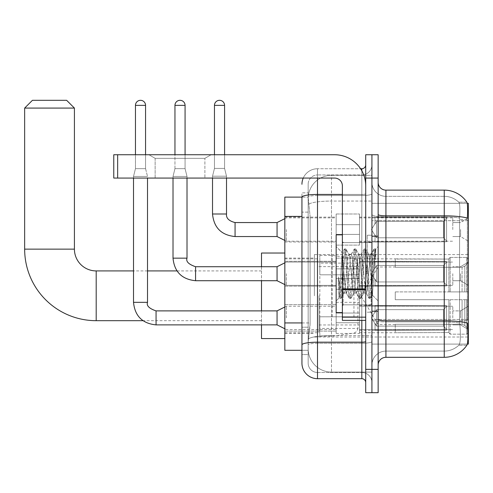 <?xml version="1.0" encoding="UTF-8"?>
<svg xmlns="http://www.w3.org/2000/svg" width="493" height="493" viewBox="0 0 493 493"><rect width="100%" height="100%" fill="white"/><g stroke="black" fill="none" stroke-linecap="round" stroke-linejoin="round"><path stroke-width="0.37" stroke-dasharray="2.46 1.85" d="M468.35 295.8L468.35 254.585L468.35 295.8M314.386 295.8L314.386 254.585L314.386 295.8M468.35 229.547L468.35 217.881L468.35 229.547M460.573 229.547L460.573 236.548L460.573 229.547M468.35 273.714L468.35 285.379L468.35 273.714M460.573 273.714L460.573 280.714L460.573 273.714M468.35 317.886L468.35 306.221L468.35 317.886M460.573 317.886L460.573 310.886L460.573 317.886M336.158 229.547L336.158 245.101L336.158 229.547M284.837 229.547L284.837 217.105L284.837 229.547M342.376 312.599L336.158 312.599L336.158 234.834L336.158 300.933L336.158 234.834L342.376 234.834L342.376 312.599L342.376 234.834M284.837 273.714L284.837 261.272L284.837 273.714M336.158 317.886L336.158 302.332L336.158 317.886M284.837 317.886L284.837 304.649L284.837 317.886M359.483 229.547L359.483 245.101L359.483 229.547M359.483 273.714L359.483 289.268L359.483 273.714M359.483 317.886L359.483 302.332L359.483 317.886M452.796 229.547L452.796 217.881L452.796 229.547M452.796 273.714L452.796 285.379L452.796 273.714M452.796 317.886L452.796 306.221L452.796 317.886M301.944 322.933L310.109 322.933L309.961 326.982L308.261 340.977L310.109 322.933L310.109 216.402L310.109 322.933L284.837 322.933L284.837 350.307L308.217 350.307L308.162 348.754A23.325 23.325 0 0 0 331.493 372.086L371.925 372.086L371.925 335.579L371.925 372.086L331.493 372.086L331.493 335.579L331.493 372.086A23.325 23.325 0 0 1 308.162 348.754L308.162 344.009L308.217 350.307L301.944 350.307L301.944 212.126L301.944 354.584L308.162 354.584L308.162 327.21L308.162 354.584L301.944 354.584M308.261 340.977L308.162 344.009L308.261 340.977M467.247 203.344L371.925 203.344L468.35 203.344L468.35 344.089L371.925 344.089L371.925 203.344L371.925 344.089L467.346 344.089M284.837 295.8L284.837 338.568L284.837 295.8M371.925 175.348L371.925 335.579L371.925 175.348L331.493 175.348L371.925 175.348M308.199 197.44L310.109 216.402L308.199 197.44A23.325 23.325 0 0 1 331.493 175.348A23.325 23.325 0 0 0 308.199 197.44A23.325 23.325 0 0 1 331.493 175.348L331.493 201.052L371.925 201.052L331.493 201.052L331.493 175.348M301.944 347.59L301.944 192.843L308.162 192.843L301.944 192.843L301.944 212.126L308.162 212.126L308.162 327.21L308.162 192.843L308.162 212.126L301.944 212.126L301.944 197.12L308.217 197.12L284.837 197.12L284.837 322.933M378.149 273.714L378.149 311.428L378.149 273.714M371.925 273.714L371.925 235.223L371.925 273.714M367.26 273.714L367.26 235.223L367.26 273.714M385.927 190.125L444.242 190.125L444.242 320.801A27.214 4.727 180 0 1 467.438 323.057L467.641 326.206C468.147 336.546 467.931 342.814 467 345.026A27.214 27.214 0 0 1 444.242 357.308L385.927 357.308L385.927 190.125A7.777 7.777 0 0 1 378.149 182.348L378.149 214.473L378.149 182.348M466.846 345.254L458.767 345.254L466.846 345.254M459.975 326.206C460.733 336.559 460.407 342.832 459.001 345.026A20.996 20.996 0 0 1 444.242 351.09L385.927 351.09L385.927 326.206L385.927 351.09L444.242 351.09A20.996 20.996 0 0 0 459.001 345.026C460.407 342.845 460.733 336.577 459.975 326.206L459.538 320.616L459.593 218.066C460.148 209.106 459.926 203.856 458.909 202.315L458.909 202.315A20.996 20.996 0 0 0 444.242 196.343A20.996 20.996 0 0 1 458.909 202.315C459.926 203.831 460.148 209.081 459.593 218.066L459.538 320.616L459.975 326.206M371.925 326.206L371.925 214.473L371.925 326.206M378.149 365.085L378.149 214.473L378.149 365.085A7.777 7.777 0 0 1 385.927 357.308M371.925 182.348L371.925 214.473L371.925 182.348A13.995 13.995 0 0 0 385.927 196.343A13.995 13.995 0 0 1 371.925 182.348A13.995 13.995 0 0 0 385.927 196.343L385.927 321.886A13.995 2.428 0 0 1 371.925 319.452A13.995 2.428 0 0 0 385.927 321.886L385.927 196.343L444.242 196.343L385.927 196.343M371.925 178.072L371.925 154.74L378.149 154.74L378.149 178.072L371.925 178.072L371.925 154.74L365.707 154.74L365.707 178.072L371.925 178.072L371.925 369.362L371.925 178.072M365.707 178.072L365.707 392.687L371.925 392.687L371.925 369.362L371.925 392.687L378.149 392.687L378.149 178.072M466.939 202.315A27.214 27.214 0 0 0 466.846 202.179L458.767 202.179L466.846 202.179A27.214 27.214 0 0 1 466.939 202.315C467.604 203.837 467.752 209.087 467.382 218.066L467.352 219.527L467.382 218.066A27.214 4.727 180 0 0 444.242 215.829L385.927 215.829A7.777 1.35 0 0 1 378.149 214.473M467.352 320.616L467.352 219.527L467.352 320.616L459.538 320.616L467.352 320.616M371.925 365.085A13.995 13.995 0 0 1 385.927 351.09A13.995 13.995 0 0 0 371.925 365.085A13.995 13.995 0 0 1 385.927 351.09M301.944 363.138A15.554 15.554 0 0 0 317.498 378.692L317.498 372.474A9.33 9.33 0 0 1 308.162 363.138L308.162 197.145L308.162 363.138A9.33 9.33 0 0 0 317.498 372.474L361.819 372.474L361.819 347.59L361.819 378.692A3.889 3.889 0 0 1 365.707 382.58L365.707 164.853L365.707 382.58M371.925 347.59L371.925 193.767L371.925 347.59M365.707 273.714L365.707 304.822L365.707 273.714M371.925 164.853L371.925 193.767L371.925 164.853A10.106 10.106 0 0 1 361.819 174.96A10.106 10.106 0 0 0 371.925 164.853A10.106 10.106 0 0 1 361.819 174.96L361.819 372.474L317.498 372.474L317.498 343.27L361.819 343.27A10.106 1.756 0 0 0 371.925 341.513A10.106 1.756 0 0 1 361.819 343.27L361.819 174.96L317.498 174.96L361.819 174.96M303.244 178.072A15.554 15.554 0 0 1 317.498 168.742L361.819 168.742A3.889 3.889 0 0 0 365.707 164.853A3.889 3.889 0 0 1 361.819 168.742L361.819 347.59L361.819 343.27L317.498 343.27L317.498 174.96L317.498 195.524L361.819 195.524A10.106 1.756 0 0 0 371.925 193.767A10.106 1.756 0 0 1 361.819 195.524L317.498 195.524L317.498 347.59L317.498 342.185L361.819 342.185A3.889 0.678 0 0 0 365.707 341.513M317.498 378.692L361.819 378.692M301.944 344.89A15.554 2.699 180 0 1 317.498 342.185L317.498 168.742A15.554 15.554 0 0 0 301.944 184.29A15.554 15.554 0 0 1 317.498 168.742L360.58 168.742M308.162 184.29L308.162 197.145L308.162 184.29A9.33 9.33 0 0 1 317.498 174.96A9.33 9.33 0 0 0 308.162 184.29A9.33 9.33 0 0 1 317.498 174.96M371.925 382.58A10.106 10.106 0 0 0 361.819 372.474A10.106 10.106 0 0 1 371.925 382.58A10.106 10.106 0 0 0 361.819 372.474M343.935 273.455L342.241 252.773L339.252 297.834L338.586 293.101L338.586 276.906C340.201 288.559 341.982 293.976 343.935 293.156L343.935 273.714L343.935 293.156C344.767 292.109 345.593 285.632 346.425 273.714C345.593 285.632 344.767 292.109 343.935 293.156L343.935 293.156C341.982 293.976 340.201 288.559 338.586 276.906L340.047 295.184L340.866 298.499L340.047 295.184L338.586 276.906L338.586 293.101L339.129 297.797L339.634 298.499L339.129 297.797L336.158 300.933L339.252 297.84L342.241 252.773L344.385 249.088L343.744 252.25L340.453 295.184L339.634 298.499L341.051 298.339L339.634 298.499L340.453 295.184L343.744 252.25L344.57 248.928L342.241 252.773L336.158 246.5L342.382 252.724L343.935 273.455M353.826 273.714L352.181 256.878L351.121 254.48L350.535 256.878L347.245 290.55L346.185 292.953L343.954 273.714L345.599 290.55L346.185 292.953L349.321 298.339L348.687 295.184L345.396 252.25L344.57 248.928L345.803 248.928L344.983 252.25L341.692 295.184L341.051 298.339L344.188 292.953L346.425 293.156L349.321 298.339L348.687 295.184L345.396 252.25L344.57 248.928L345.803 248.928L344.983 252.25L341.692 295.184L341.051 298.339L343.954 293.156L346.425 293.156L347.245 290.55L350.535 256.878L351.121 254.48L354.257 249.088L353.623 252.25L350.332 295.184L349.321 298.339L350.745 298.499L349.919 295.184L346.628 252.25L345.803 248.928L349.13 254.48L348.07 256.878L346.425 273.714L348.07 256.878L348.89 254.277L351.361 254.277L354.257 249.088L353.623 252.25L350.332 295.184L349.506 298.499L350.745 298.499L349.919 295.184L346.628 252.25L345.994 249.088L348.89 254.277L351.361 254.277L352.181 256.878L355.471 290.55L356.063 292.953L355.471 290.55L353.826 273.714M351.361 273.714L349.716 256.878L349.13 254.48L349.716 256.878L353.006 290.55L353.826 293.156L353.006 290.55L351.361 273.714M363.705 273.714L362.059 256.878L360.999 254.48L360.414 256.878L357.123 290.55L356.063 292.953L359.194 298.339L358.559 295.184L355.268 252.25L354.257 249.088L355.681 248.928L354.855 252.25L351.564 295.184L350.745 298.499L354.066 292.953L356.297 293.156L359.194 298.339L358.559 295.184L355.268 252.25L354.449 248.928L355.681 248.928L354.855 252.25L351.564 295.184L350.93 298.339L353.826 293.156L356.297 293.156L357.123 290.55L360.414 256.878L360.999 254.48L364.136 249.088L363.501 252.25L360.204 295.184L359.194 298.339L360.617 298.499L359.798 295.184L356.501 252.25L355.681 248.928L359.003 254.48L357.943 256.878L354.652 290.55L354.066 292.953L354.652 290.55L357.943 256.878L358.768 254.277L361.233 254.277L364.136 249.088L363.501 252.25L360.204 295.184L359.385 298.499L360.617 298.499L359.798 295.184L356.501 252.25L355.866 249.088L358.768 254.277L361.233 254.277L362.059 256.878L365.35 290.55L365.935 292.953L363.705 273.714M361.233 273.714L359.588 256.878L359.003 254.48L359.588 256.878L362.879 290.55L363.705 293.156L362.879 290.55L361.233 273.714M370.372 256.342L370.372 264.87L368.881 254.48L367.821 256.878L364.524 290.55L363.705 293.156L366.176 293.156L369.072 298.339L368.437 295.184L365.147 252.25L364.321 248.928L365.553 248.928L364.734 252.25L361.443 295.184L360.617 298.499L363.939 292.953L366.176 293.156L369.072 298.339L368.437 295.184L365.147 252.25L364.321 248.928L365.553 248.928L364.734 252.25L361.443 295.184L360.802 298.339L363.939 292.953L364.524 290.55L367.821 256.878L368.641 254.277L370.372 254.277L370.372 264.87L372.406 295.19L373.971 273.714C374.569 257.18 375.148 249.045 375.715 249.31L375.715 259.725L372.123 252.527L370.372 256.342L366.995 290.55L366.176 293.156L366.995 290.55L370.372 254.277L372.123 252.527L370.372 256.342M375.537 249.113L374.606 252.25L371.315 295.184L370.496 298.499L369.67 295.184L366.379 252.25L365.553 248.928L368.881 254.48L370.372 254.277L372.123 252.527L375.715 259.725L375.019 252.25L374.199 248.928L373.374 252.25L370.083 295.184L369.072 298.339L370.496 298.499L369.67 295.184L366.379 252.25L365.744 249.088L368.881 254.48L369.467 256.878L372.406 295.19L373.971 273.714C374.569 257.18 375.148 249.045 375.715 249.31L375.715 259.725L375.019 252.25L374.199 248.928L373.374 252.25L370.083 295.184L369.257 298.499L370.681 298.339L371.315 295.184L374.606 252.25L375.432 248.928L375.715 249.31L378.149 246.5L375.537 249.113M155.135 158.333L148.911 154.74L211.121 154.74L148.911 154.74L211.121 154.74L148.911 154.74L155.135 158.333L155.135 178.072L204.897 178.072L155.135 178.072L204.897 178.072L155.135 178.072L155.135 158.333L204.897 158.333L211.121 154.74L204.897 158.333L155.135 158.333L204.897 158.333L204.897 178.072L204.897 158.333L155.135 158.333M342.376 320.37L365.707 320.37L342.376 320.37L342.376 317.159L342.376 320.37L365.707 320.37L365.707 185.849A31.102 31.102 0 0 0 334.605 154.74L113.766 154.74L117.648 154.74L113.766 154.74L113.766 178.072L113.766 154.74L113.766 178.072L334.605 178.072A7.777 7.777 0 0 1 342.376 185.849L342.376 320.37M342.376 289.601L365.707 289.601L342.376 289.601L365.707 289.601L365.707 185.849A31.102 31.102 0 0 0 334.605 154.74L117.648 154.74L117.648 178.072L334.605 178.072A7.777 7.777 0 0 1 342.376 185.849L342.376 288.929L365.707 288.929L365.707 320.37L365.707 185.849A31.102 31.102 0 0 0 334.605 154.74L117.648 154.74L117.648 178.072L113.766 178.072L334.605 178.072A7.777 7.777 0 0 1 342.376 185.849L342.376 288.929L365.707 288.929L365.707 185.849M342.376 273.714L342.376 305.598L342.376 273.714M261.506 338.568L261.506 253.032M378.149 295.8L378.149 324.573L378.149 295.8M395.257 291.911L395.257 295.8L395.257 291.911L462.077 291.911L395.257 291.911L448.907 291.911L448.907 258.677L448.907 291.911L450.152 291.911L450.152 257.426L450.152 291.911L395.257 291.911L395.257 299.689L448.907 299.689L448.907 332.529L448.907 299.689L395.257 299.689L395.257 291.911M395.257 267.292L462.077 267.292L395.257 267.292L395.257 258.862L448.907 259.071L448.907 258.677L448.907 259.071L395.257 259.071L395.257 267.292M359.483 295.8L359.483 332.738L359.483 295.8M448.907 332.529L395.257 332.738L448.907 332.529L450.152 334.174L466.797 334.174L468.35 332.609L468.35 299.689L468.35 332.609L466.797 334.174L466.797 299.689L466.797 334.174L450.152 334.174L450.152 299.689L450.152 334.174L448.907 332.923L448.907 299.689L448.907 332.529M319.051 295.8L319.051 332.738L319.051 295.8M261.506 310.886L261.506 324.881M450.152 299.689L466.797 299.689L450.152 299.689M450.152 257.426L448.907 258.677L450.152 257.426L466.797 257.426L466.797 291.911L466.797 257.426L450.152 257.426M450.152 291.911L466.797 291.911L450.152 291.911M468.35 299.689L466.797 299.689L468.35 299.689L468.35 332.609L468.35 329.01L464.825 325.454L462.077 324.308L464.825 325.454L468.35 329.01L468.35 299.689L464.825 299.689L468.35 299.689M466.797 291.911L468.35 291.911L468.35 258.991L468.35 291.911L466.797 291.911M468.35 258.991L466.797 257.426L468.35 258.991L468.35 291.911L468.35 258.991M464.825 266.146L468.35 262.59L464.825 266.146L462.077 267.292L464.825 266.146L464.825 291.911L468.35 291.911L462.077 291.911L464.825 291.911L464.825 266.146M462.077 299.689L395.257 299.689L395.257 295.8L395.257 299.689L462.077 299.689L462.077 324.308L395.257 324.308L462.077 324.308L462.077 299.689M261.506 266.719L261.506 280.714M395.257 324.308L395.257 332.529L395.257 324.308M24.65 108.084L74.418 108.084M66.641 100.313L32.427 100.313M332.27 316.796L332.27 255.362L332.27 274.804L319.828 274.804L319.828 255.362L319.828 336.238L319.828 316.796L357.93 316.796L357.93 263.139L357.93 274.804L319.828 274.804L319.828 263.139L319.828 328.461L319.828 316.796L357.93 316.796L357.93 328.467L319.828 328.461M353.937 274.804L353.937 258.517L356.796 260.082L357.863 262.325L357.93 274.804L332.27 274.804M145.564 154.74L145.564 105.366L145.564 168.661L145.564 105.366L145.564 168.661L145.564 105.366L145.564 168.661L145.564 105.366L145.564 168.661L145.564 105.366L145.564 168.661L145.564 105.366L145.564 168.661L145.564 105.366L135.458 105.366L145.564 105.366A5.053 5.053 0 0 0 140.511 100.313A5.053 5.053 0 0 0 135.458 105.366A5.053 5.053 0 0 1 140.511 100.313A5.053 5.053 0 0 1 145.564 105.366A5.053 5.053 0 0 0 140.511 100.313A5.053 5.053 0 0 0 135.458 105.366A5.053 5.053 0 0 1 140.511 100.313A5.053 5.053 0 0 1 145.564 105.366A5.053 5.053 0 0 0 140.511 100.313A5.053 5.053 0 0 0 135.458 105.366A5.053 5.053 0 0 1 140.511 100.313A5.053 5.053 0 0 1 145.564 105.366A5.053 5.053 0 0 0 140.511 100.313A5.053 5.053 0 0 0 135.458 105.366A5.053 5.053 0 0 1 140.511 100.313A5.053 5.053 0 0 1 145.564 105.366A5.053 5.053 0 0 0 140.511 100.313A5.053 5.053 0 0 0 135.458 105.366A5.053 5.053 0 0 1 140.511 100.313A5.053 5.053 0 0 1 145.564 105.366A5.053 5.053 0 0 0 140.511 100.313A5.053 5.053 0 0 0 135.458 105.366A5.053 5.053 0 0 1 140.511 100.313A5.053 5.053 0 0 1 145.564 105.366A5.053 5.053 0 0 0 140.511 100.313A5.053 5.053 0 0 0 135.458 105.366A5.053 5.053 0 0 1 140.511 100.313A5.053 5.053 0 0 1 145.564 105.366L145.564 168.661L135.458 168.661L145.564 168.661L135.458 168.661L145.564 168.661L135.458 168.661L145.564 168.661L135.458 168.661L145.564 168.661L135.458 168.661L145.564 168.661L135.458 168.661L145.564 168.661L135.458 168.661L145.564 168.661L135.458 168.661L145.564 168.661L135.458 168.661L145.564 168.661L135.458 168.661L145.564 168.661L135.458 168.661L145.564 168.661L135.458 168.661L145.564 168.661L135.458 168.661L145.564 168.661L135.458 168.661L145.564 168.661L147.512 176.439L133.517 176.439L147.512 176.439L133.517 176.439L147.512 176.439L133.517 176.439L147.512 176.439L133.517 176.439L147.512 176.439L133.517 176.439L147.512 176.439L133.517 176.439L147.512 176.439L133.517 176.439L147.512 176.439L133.517 176.439L147.512 176.439L133.517 176.439L147.512 176.439L133.517 176.439L147.512 176.439L133.517 176.439L147.512 176.439L133.517 176.439L147.512 176.439L133.517 176.439L147.512 176.439L133.517 176.439L147.512 176.439L147.512 302.332L147.512 178.072M446.578 317.886L446.578 330.107L375.037 330.107L446.578 330.107L446.578 329.312L443.466 326.113L443.466 317.886L443.466 326.113L446.578 329.312L446.578 330.107L375.037 330.328L375.037 323.377L376.59 326.113L443.466 326.113L376.59 326.113L376.59 309.653L375.037 312.396L376.59 309.653L443.466 309.653L376.59 309.653L375.037 312.396L375.037 305.66L446.578 305.66L446.578 330.107L446.578 306.455L443.466 309.653L446.578 306.455L446.578 329.312L443.466 326.113L443.466 309.653L443.466 326.113L446.578 329.312L446.578 330.107L375.037 330.107L446.578 330.107L446.578 306.455L443.466 309.653L376.59 309.653L443.466 309.653L446.578 306.455L446.578 330.107L375.037 330.328L375.037 323.377L375.037 330.107L446.578 330.107L446.578 329.312L443.466 326.113L376.59 326.113L375.037 323.377L376.59 326.113L376.59 309.653L375.037 312.396L376.59 309.653L443.466 309.653L443.466 317.886L443.466 309.653L376.59 309.653L375.037 312.396L375.037 305.444L375.037 312.396L376.59 309.653L443.466 309.653L446.578 306.455L443.466 309.653L443.466 326.113L443.466 309.653L376.59 309.653L375.037 312.396L375.037 305.66L446.578 305.66L446.578 330.107L375.037 330.328L375.037 323.377L375.037 330.107L446.578 330.107L446.578 329.312L446.578 330.107L375.037 330.328L375.037 323.377L376.59 326.113L443.466 326.113L446.578 329.312L446.578 306.455L443.466 309.653L446.578 306.455L446.578 329.312L443.466 326.113L376.59 326.113L376.59 309.653L443.466 309.653L443.466 326.113L443.466 309.653L376.59 309.653L375.037 312.396L376.59 309.653L443.466 309.653L446.578 306.455L443.466 309.653L443.466 326.113L446.578 329.312L446.578 330.107L446.578 306.455L446.578 330.107L375.037 330.107L446.578 330.107L446.578 329.312L443.466 326.113L376.59 326.113L375.037 323.377L375.037 330.328L375.037 323.377L376.59 326.113L376.59 309.653L375.037 312.396L375.037 305.444L375.037 312.396L376.59 309.653L443.466 309.653L376.59 309.653L375.037 312.396L375.037 305.66L446.578 305.66L446.578 330.107L375.037 330.107L446.578 330.107L446.578 329.312L446.578 330.107L375.037 330.328L375.037 323.377L375.037 330.107L446.578 330.107L446.578 306.455L443.466 309.653L446.578 306.455L446.578 329.312L443.466 326.113L443.466 309.653L443.466 326.113L446.578 329.312L446.578 330.107L375.037 330.328L375.037 323.377L376.59 326.113L443.466 326.113L376.59 326.113L376.59 309.653L443.466 309.653L376.59 309.653L375.037 312.396L376.59 309.653L443.466 309.653L446.578 306.455L443.466 309.653L443.466 317.886L443.466 309.653L376.59 309.653L375.037 312.396L375.037 305.444L375.037 312.396L376.59 309.653L443.466 309.653L446.578 306.455L446.578 330.107L446.578 306.455L443.466 309.653L443.466 326.113L443.466 309.653L376.59 309.653L375.037 312.396L375.037 305.66L446.578 305.66L375.037 305.444L375.037 312.396L376.59 309.653L443.466 309.653L446.578 306.455L446.578 330.107L375.037 330.107L446.578 330.107L446.578 329.312L443.466 326.113L446.578 329.312L446.578 330.107L375.037 330.328L375.037 323.377L375.037 330.107L446.578 330.107L446.578 306.455L443.466 309.653L443.466 326.113L376.59 326.113L375.037 323.852L376.59 326.113L376.59 309.653L375.037 312.396L375.037 305.66L446.578 305.66L446.578 329.312L443.466 326.113L443.466 309.653L376.59 309.653L443.466 309.653L446.578 306.455L443.466 309.653L443.466 326.113L446.578 329.312L446.578 330.107L375.037 330.328L375.037 323.377L375.037 330.107L446.578 330.107L446.578 306.455L446.578 330.107L375.037 330.328L375.037 323.377L376.59 326.113L443.466 326.113L376.59 326.113L376.59 309.653L375.037 312.396L376.59 309.653L443.466 309.653L376.59 309.653L375.037 312.396L375.037 305.444L375.037 312.396L376.59 309.653L443.466 309.653L446.578 306.455L443.466 309.653L443.466 317.886L443.466 309.653L376.59 309.653L375.037 312.396L375.037 305.66L446.578 305.66L446.578 330.107L446.578 329.312L443.466 326.113L443.466 317.886L443.466 326.113L446.578 329.312L446.578 330.107L375.037 330.107L446.578 330.107L446.578 306.455L446.578 329.312L443.466 326.113L376.59 326.113L375.037 323.377L375.037 330.328L375.037 323.377L376.59 326.113L376.59 309.653L443.466 309.653L446.578 306.455L443.466 309.653L443.466 317.886L443.466 309.653L376.59 309.653L376.59 317.886L376.59 309.653L376.59 317.886L376.59 309.653L376.59 317.886L376.59 309.653L376.59 317.886L376.59 309.653L376.59 317.886L376.59 309.653L376.59 317.886L376.59 309.653L376.59 317.886L376.59 309.653L375.037 312.396L375.037 305.444L375.037 312.396L376.59 309.653L376.59 317.886L376.59 309.653L376.59 317.886L376.59 309.653L375.037 312.396L375.037 305.66L446.578 305.66L446.578 330.107L446.578 306.455L443.466 309.653L446.578 306.455L446.578 330.107L446.578 317.886L446.578 329.312L443.466 326.113L443.466 317.886L443.466 326.113L446.578 329.312L446.578 330.107L446.578 306.455L443.466 309.653L443.466 317.886L443.466 309.653L376.59 309.653L376.59 317.886L376.59 309.653L375.037 312.396L375.037 305.444L375.037 312.396L375.037 305.66L446.578 305.66L446.578 330.107L446.578 317.886L446.578 329.312L443.466 326.113L376.59 326.113L443.466 326.113L443.466 317.886L443.466 326.113L446.578 329.312L446.578 330.107L446.578 306.455L446.578 330.107L375.037 330.328L375.037 323.377L375.037 330.107L446.578 330.107L446.578 317.886L446.578 329.312L443.466 326.113L376.59 326.113L376.59 309.653L375.037 312.396L375.037 305.444L375.037 312.396L375.037 305.66L446.578 305.66L375.037 305.444L446.578 305.66L446.578 306.455L443.466 309.653L446.578 306.455L446.578 330.107L446.578 305.66L446.578 329.312L443.466 326.113L443.466 309.653L443.466 326.113L446.578 329.312L446.578 330.107L446.578 317.886L446.578 330.107L375.037 330.328L375.037 323.377L376.59 326.113L375.037 323.377L375.037 330.328L375.037 323.377L376.59 326.113L376.59 309.653L443.466 309.653L446.578 306.455L446.578 329.312L446.578 305.66L375.037 305.444L375.037 312.396L375.037 305.66L446.578 305.66L446.578 330.107L375.037 330.328L375.037 323.377L375.037 330.107L375.037 323.377L376.59 326.113L443.466 326.113L376.59 326.113L376.59 317.886L376.59 326.113L375.037 323.377L376.59 326.113L443.466 326.113L443.466 309.653L443.466 326.113L446.578 329.312L443.466 326.113L376.59 326.113L376.59 317.886L376.59 326.113L375.037 323.377L375.037 330.107L375.037 323.377L376.59 326.113L443.466 326.113L443.466 309.653L443.466 326.113L446.578 329.312L446.578 305.66L446.578 317.886L446.578 305.66L375.037 305.444L446.578 305.66L446.578 317.886L446.578 305.66L375.037 305.66L375.037 312.396L375.037 305.66L446.578 305.66L446.578 317.886L446.578 305.66L375.037 305.66L446.578 305.66L446.578 317.886L446.578 305.66L375.037 305.66L375.037 312.396L375.037 305.66L446.578 305.66L446.578 317.886L446.578 305.66L375.037 305.66L446.578 305.66L446.578 317.886L446.578 305.66L446.578 317.886L446.578 305.66L375.037 305.66L446.578 305.66L446.578 317.886L446.578 305.66L446.578 317.886L446.578 305.66L375.037 305.66L446.578 305.66L446.578 317.886L446.578 305.66L446.578 317.886L446.578 305.66L375.037 305.66L446.578 305.66L446.578 317.886M286.39 317.886L286.39 306.221L286.39 317.886M133.517 302.332L133.517 176.439L133.517 302.332L133.517 176.439L133.517 302.332L133.517 176.439L133.517 302.332L133.517 176.439L133.517 302.332L133.517 176.439L133.517 302.332L133.517 176.439L133.517 302.332L133.517 176.439L133.517 302.332L147.512 302.332C146.31 305.691 149.163 308.538 156.065 310.886L156.065 324.881L156.065 310.886L156.065 324.881L156.065 310.886L156.065 324.881L156.065 310.886L156.065 324.881L156.065 310.886L156.065 324.881L156.065 310.886L156.065 324.881L156.065 310.886L156.065 324.881L156.065 310.886L156.065 324.881L156.065 310.886L156.065 324.881L156.065 310.886L156.065 324.881L156.065 310.886L156.065 324.881L156.065 310.886L156.065 324.881L156.065 310.886L156.065 324.881L156.065 310.886L156.065 324.881L156.065 310.886L277.06 310.886L286.39 306.221L277.06 310.886L277.06 324.881L277.06 310.886L277.06 324.881L277.06 310.886L277.06 324.881L277.06 310.886L277.06 324.881L277.06 310.886L277.06 324.881L277.06 310.886L277.06 324.881L277.06 310.886L277.06 324.881L277.06 310.886L277.06 324.881L277.06 310.886L277.06 324.881L277.06 310.886L277.06 324.881L277.06 310.886L277.06 324.881L277.06 310.886L277.06 324.881L277.06 310.886L277.06 324.881L277.06 310.886L277.06 324.881L277.06 310.886L277.06 324.881L286.39 329.546L336.158 329.546M145.564 105.366L135.458 105.366L135.458 168.661L140.511 168.661L135.458 168.661L133.517 176.439L140.511 176.439L133.517 176.439L133.517 178.072M359.483 322.742L359.483 302.332L359.483 333.434L359.483 322.742L336.158 322.742L359.483 322.742L359.483 313.03L336.158 313.03L336.158 302.332L336.158 313.03L359.483 313.03L359.483 333.434L359.483 322.742L336.158 322.742L336.158 333.434L336.158 322.742L359.483 322.742L359.483 313.03L336.158 313.03L336.158 333.434L336.158 322.742L359.483 322.742L359.483 333.434L359.483 322.742L336.158 322.742L336.158 333.434L336.158 322.742L359.483 322.742L359.483 302.332L359.483 333.434L359.483 322.742L336.158 322.742L336.158 333.434L336.158 322.742L359.483 322.742L359.483 313.03L336.158 313.03L336.158 333.434L336.158 322.742L359.483 322.742L359.483 333.434L359.483 322.742L336.158 322.742L336.158 333.434L336.158 322.742L359.483 322.742L359.483 302.332L359.483 333.434L359.483 322.742L336.158 322.742L336.158 333.434L336.158 322.742L359.483 322.742L359.483 313.03L336.158 313.03L336.158 302.332L336.158 313.03L359.483 313.03L359.483 333.434L359.483 322.742L336.158 322.742L336.158 333.434L336.158 322.742L359.483 322.742L359.483 313.03L336.158 313.03L336.158 333.434L336.158 322.742L359.483 322.742L359.483 333.434L359.483 322.742L336.158 322.742L336.158 333.434L336.158 322.742L359.483 322.742L359.483 302.332L359.483 333.434L359.483 322.742L336.158 322.742L336.158 333.434L336.158 322.742L359.483 322.742L359.483 313.03L336.158 313.03L336.158 333.434L336.158 322.742L359.483 322.742L359.483 333.434L359.483 322.742L336.158 322.742L336.158 333.434L336.158 322.742L359.483 322.742L359.483 302.332L359.483 333.434L359.483 322.742L336.158 322.742L336.158 333.434L336.158 322.742L359.483 322.742L359.483 313.03L336.158 313.03L336.158 302.332L336.158 313.03L359.483 313.03L359.483 333.434L359.483 322.742L336.158 322.742L336.158 333.434L336.158 302.332L336.158 313.03L359.483 313.03L336.158 313.03L336.158 322.742L336.158 302.332L336.158 313.03L359.483 313.03L359.483 302.332L359.483 322.742L359.483 313.03L336.158 313.03L336.158 302.332L336.158 313.03L359.483 313.03L359.483 302.332L359.483 333.434L359.483 322.742L336.158 322.742L336.158 302.332L336.158 313.03L359.483 313.03L336.158 313.03L336.158 322.742L336.158 302.332L336.158 313.03L359.483 313.03L359.483 302.332L359.483 322.742L359.483 313.03L336.158 313.03L336.158 302.332L336.158 313.03L359.483 313.03L359.483 302.332L359.483 333.434L359.483 322.742L336.158 322.742L336.158 302.332L336.158 313.03L359.483 313.03L336.158 313.03L336.158 322.742L336.158 302.332L336.158 313.03L359.483 313.03L359.483 302.332L359.483 322.742L359.483 313.03L336.158 313.03L336.158 302.332L336.158 313.03L359.483 313.03L359.483 302.332L359.483 333.434L359.483 322.742L336.158 322.742L336.158 302.332L336.158 313.03L359.483 313.03L336.158 313.03L336.158 322.742L336.158 302.332L336.158 313.03L359.483 313.03L359.483 302.332L359.483 322.742M135.458 105.366L135.458 168.661L133.517 176.439L135.458 168.661L133.517 176.439L135.458 168.661L133.517 176.439L135.458 168.661L133.517 176.439L135.458 168.661L133.517 176.439L135.458 168.661L133.517 176.439L135.458 168.661L133.517 176.439L135.458 168.661L135.458 105.366L135.458 154.74M376.59 326.113L376.59 317.886L376.59 326.113L375.037 323.377L376.59 326.113L443.466 326.113L376.59 326.113L376.59 317.886L376.59 326.113L375.037 323.377L375.037 330.107L375.037 323.377L376.59 326.113L443.466 326.113L443.466 317.886L443.466 326.113L446.578 329.312L443.466 326.113L376.59 326.113L376.59 317.886L376.59 326.113L375.037 323.377L376.59 326.113L443.466 326.113L376.59 326.113L376.59 317.886L376.59 326.113L443.466 326.113L376.59 326.113L376.59 317.886L376.59 326.113L375.037 323.377L376.59 326.113L376.59 317.886L376.59 326.113L443.466 326.113L376.59 326.113L376.59 317.886L376.59 326.113L375.037 323.377L376.59 326.113L376.59 317.886L376.59 326.113M336.158 313.03L336.158 302.332L336.158 313.03L359.483 313.03L336.158 313.03L336.158 322.742L336.158 313.03M185.072 105.366L185.072 168.661L185.072 105.366L185.072 168.661L185.072 105.366L185.072 168.661L185.072 105.366L185.072 168.661L185.072 105.366L185.072 168.661L185.072 105.366L185.072 168.661L185.072 105.366L174.96 105.366A5.053 5.053 0 0 1 180.013 100.313A5.053 5.053 0 0 1 185.072 105.366A5.053 5.053 0 0 0 180.013 100.313A5.053 5.053 0 0 0 174.96 105.366A5.053 5.053 0 0 1 180.013 100.313A5.053 5.053 0 0 1 185.072 105.366A5.053 5.053 0 0 0 180.013 100.313A5.053 5.053 0 0 0 174.96 105.366A5.053 5.053 0 0 1 180.013 100.313A5.053 5.053 0 0 1 185.072 105.366A5.053 5.053 0 0 0 180.013 100.313A5.053 5.053 0 0 0 174.96 105.366A5.053 5.053 0 0 1 180.013 100.313A5.053 5.053 0 0 1 185.072 105.366A5.053 5.053 0 0 0 180.013 100.313A5.053 5.053 0 0 0 174.96 105.366A5.053 5.053 0 0 1 180.013 100.313A5.053 5.053 0 0 1 185.072 105.366A5.053 5.053 0 0 0 180.013 100.313A5.053 5.053 0 0 0 174.96 105.366A5.053 5.053 0 0 1 180.013 100.313A5.053 5.053 0 0 1 185.072 105.366A5.053 5.053 0 0 0 180.013 100.313A5.053 5.053 0 0 0 174.96 105.366A5.053 5.053 0 0 1 180.013 100.313A5.053 5.053 0 0 1 185.072 105.366L185.072 168.661L174.96 168.661L185.072 168.661L174.96 168.661L185.072 168.661L174.96 168.661L185.072 168.661L174.96 168.661L185.072 168.661L174.96 168.661L185.072 168.661L174.96 168.661L185.072 168.661L174.96 168.661L185.072 168.661L174.96 168.661L185.072 168.661L174.96 168.661L185.072 168.661L174.96 168.661L185.072 168.661L174.96 168.661L185.072 168.661L174.96 168.661L185.072 168.661L174.96 168.661L185.072 168.661L187.013 176.439L173.018 176.439L187.013 176.439L173.018 176.439L187.013 176.439L173.018 176.439L187.013 176.439L173.018 176.439L187.013 176.439L173.018 176.439L187.013 176.439L173.018 176.439L187.013 176.439L173.018 176.439L187.013 176.439L173.018 176.439L187.013 176.439L173.018 176.439L187.013 176.439L173.018 176.439L187.013 176.439L173.018 176.439L187.013 176.439L173.018 176.439L187.013 176.439L173.018 176.439L187.013 176.439L187.013 258.166L187.013 176.439L187.013 258.166L187.013 176.439L187.013 258.166L187.013 176.439L187.013 258.166L187.013 176.439L187.013 258.166L187.013 176.439L187.013 258.166L187.013 176.439L187.013 258.166L173.018 258.166L173.018 176.439L180.013 176.439L173.018 176.439L173.018 258.166L173.018 178.072M446.578 273.714L446.578 285.94L375.037 285.94L446.578 285.94L446.578 285.145L443.466 281.947L443.466 273.714L443.466 281.947L446.578 285.145L446.578 285.94L375.037 286.156L375.037 279.204L376.59 281.947L443.466 281.947L376.59 281.947L376.59 265.487L375.037 268.223L376.59 265.487L443.466 265.487L376.59 265.487L375.037 268.223L375.037 261.493L446.578 261.493L446.578 285.94L446.578 262.288L443.466 265.487L446.578 262.288L446.578 285.145L443.466 281.947L443.466 265.487L443.466 281.947L446.578 285.145L446.578 285.94L375.037 285.94L446.578 285.94L446.578 262.288L443.466 265.487L376.59 265.487L443.466 265.487L446.578 262.288L446.578 285.94L375.037 286.156L375.037 279.204L375.037 285.94L446.578 285.94L446.578 285.145L443.466 281.947L376.59 281.947L375.037 279.204L376.59 281.947L376.59 265.487L375.037 268.223L376.59 265.487L443.466 265.487L443.466 273.714L443.466 265.487L376.59 265.487L375.037 268.223L375.037 261.272L375.037 268.223L376.59 265.487L443.466 265.487L446.578 262.288L443.466 265.487L443.466 281.947L443.466 265.487L376.59 265.487L375.037 268.223L375.037 261.493L446.578 261.493L446.578 285.94L375.037 286.156L375.037 279.204L375.037 285.94L446.578 285.94L446.578 285.145L446.578 285.94L375.037 286.156L375.037 279.204L376.59 281.947L443.466 281.947L446.578 285.145L446.578 262.288L443.466 265.487L446.578 262.288L446.578 285.145L443.466 281.947L376.59 281.947L376.59 265.487L443.466 265.487L443.466 281.947L443.466 265.487L376.59 265.487L375.037 268.223L376.59 265.487L443.466 265.487L446.578 262.288L443.466 265.487L443.466 281.947L446.578 285.145L446.578 285.94L446.578 262.288L446.578 285.94L375.037 285.94L446.578 285.94L446.578 285.145L443.466 281.947L376.59 281.947L375.037 279.204L375.037 286.156L375.037 279.204L376.59 281.947L376.59 265.487L375.037 268.223L375.037 261.272L375.037 268.223L376.59 265.487L443.466 265.487L376.59 265.487L375.037 268.223L375.037 261.493L446.578 261.493L446.578 285.94L375.037 285.94L446.578 285.94L446.578 285.145L446.578 285.94L375.037 286.156L375.037 279.204L375.037 285.94L446.578 285.94L446.578 262.288L443.466 265.487L446.578 262.288L446.578 285.145L443.466 281.947L443.466 265.487L443.466 281.947L446.578 285.145L446.578 285.94L375.037 286.156L375.037 279.204L376.59 281.947L443.466 281.947L376.59 281.947L376.59 265.487L443.466 265.487L376.59 265.487L375.037 268.223L376.59 265.487L443.466 265.487L446.578 262.288L443.466 265.487L443.466 273.714L443.466 265.487L376.59 265.487L375.037 268.223L375.037 261.272L375.037 268.223L376.59 265.487L443.466 265.487L446.578 262.288L446.578 285.94L446.578 262.288L443.466 265.487L443.466 281.947L443.466 265.487L376.59 265.487L375.037 268.223L375.037 261.493L446.578 261.493L375.037 261.272L375.037 268.223L376.59 265.487L443.466 265.487L446.578 262.288L446.578 285.94L375.037 285.94L446.578 285.94L446.578 285.145L443.466 281.947L446.578 285.145L446.578 285.94L375.037 286.156L375.037 279.204L375.037 285.94L446.578 285.94L446.578 262.288L443.466 265.487L443.466 281.947L376.59 281.947L375.037 279.679L376.59 281.947L376.59 265.487L375.037 268.223L375.037 261.493L446.578 261.493L446.578 285.145L443.466 281.947L443.466 265.487L376.59 265.487L443.466 265.487L446.578 262.288L443.466 265.487L443.466 281.947L446.578 285.145L446.578 285.94L375.037 286.156L375.037 279.204L375.037 285.94L446.578 285.94L446.578 262.288L446.578 285.94L375.037 286.156L375.037 279.204L376.59 281.947L443.466 281.947L376.59 281.947L376.59 265.487L375.037 268.223L376.59 265.487L443.466 265.487L376.59 265.487L375.037 268.223L375.037 261.272L375.037 268.223L376.59 265.487L443.466 265.487L446.578 262.288L443.466 265.487L443.466 273.714L443.466 265.487L376.59 265.487L376.59 273.714L376.59 265.487L376.59 273.714L376.59 265.487L376.59 273.714L376.59 265.487L376.59 273.714L376.59 265.487L376.59 273.714L376.59 265.487L376.59 273.714L376.59 265.487L376.59 273.714L376.59 265.487L375.037 268.223L375.037 261.493L446.578 261.493L446.578 285.94L446.578 285.145L443.466 281.947L443.466 273.714L443.466 281.947L446.578 285.145L446.578 285.94L446.578 262.288L446.578 285.94L446.578 273.714L446.578 285.145L443.466 281.947L376.59 281.947L375.037 279.204L375.037 285.94L446.578 285.94L446.578 262.288L443.466 265.487L446.578 262.288L446.578 285.94L446.578 273.714L446.578 285.145L443.466 281.947L443.466 265.487L443.466 281.947L446.578 285.145L446.578 285.94L446.578 262.288L443.466 265.487L376.59 265.487L376.59 273.714L376.59 265.487L375.037 268.223L375.037 261.272L375.037 268.223L375.037 261.493L446.578 261.493L446.578 285.94L446.578 273.714L446.578 285.145L443.466 281.947L376.59 281.947L376.59 265.487L376.59 273.714L376.59 265.487L375.037 268.223L375.037 261.272L375.037 268.223L376.59 265.487L376.59 273.714L376.59 265.487L443.466 265.487L446.578 262.288L443.466 265.487L443.466 273.714L443.466 265.487L446.578 262.288L446.578 285.94L375.037 286.156L375.037 279.204L376.59 281.947L443.466 281.947L443.466 273.714L443.466 281.947L446.578 285.145L446.578 261.493L446.578 285.94L375.037 286.156L375.037 279.204L375.037 286.156L375.037 279.204L376.59 281.947L376.59 273.714L376.59 281.947L375.037 279.204L375.037 285.94L446.578 285.94L446.578 273.714L446.578 285.145L443.466 281.947L376.59 281.947L443.466 281.947L443.466 265.487L443.466 281.947L446.578 285.145L446.578 285.94L446.578 261.493L375.037 261.493L446.578 261.493L446.578 285.145L443.466 281.947L376.59 281.947L376.59 273.714L376.59 281.947L375.037 279.204L376.59 281.947L443.466 281.947L443.466 265.487L443.466 281.947L446.578 285.145L446.578 261.493L446.578 273.714L446.578 261.493L375.037 261.272L375.037 268.223L375.037 261.493L446.578 261.493L446.578 273.714L446.578 261.493L375.037 261.493L375.037 268.223L375.037 261.493L446.578 261.493L446.578 273.714L446.578 261.493L375.037 261.493L446.578 261.493L446.578 273.714L446.578 261.493L375.037 261.493L375.037 268.223L375.037 261.493L446.578 261.493L446.578 273.714L446.578 261.493L375.037 261.493L446.578 261.493L446.578 273.714L446.578 261.493L375.037 261.493L375.037 268.223L375.037 261.493L446.578 261.493L446.578 273.714L446.578 261.493L375.037 261.493L446.578 261.493L446.578 273.714L446.578 261.493L446.578 273.714L446.578 261.493L375.037 261.493L446.578 261.493L446.578 273.714L446.578 261.493L446.578 273.714L446.578 261.493L375.037 261.493L446.578 261.493L446.578 273.714M286.39 273.714L286.39 285.379L286.39 273.714M336.158 273.714L336.158 285.379L336.158 273.714M284.837 262.831L277.06 266.719L195.567 266.719C188.665 264.371 185.812 261.518 187.013 258.166C185.812 261.518 188.665 264.371 195.567 266.719L277.06 266.719L286.39 262.054L277.06 266.719L195.567 266.719C188.665 264.371 185.812 261.518 187.013 258.166C185.812 261.518 188.665 264.371 195.567 266.719L277.06 266.719L286.39 262.054L277.06 266.719L195.567 266.719C188.665 264.371 185.812 261.518 187.013 258.166C185.812 261.518 188.665 264.371 195.567 266.719L277.06 266.719L286.39 262.054L277.06 266.719L195.567 266.719C188.665 264.371 185.812 261.518 187.013 258.166C185.812 261.518 188.665 264.371 195.567 266.719L277.06 266.719L286.39 262.054L277.06 266.719L195.567 266.719C188.665 264.371 185.812 261.518 187.013 258.166C185.812 261.518 188.665 264.371 195.567 266.719L277.06 266.719L286.39 262.054L277.06 266.719L195.567 266.719C188.665 264.371 185.812 261.518 187.013 258.166L173.018 258.166L187.013 258.166C185.812 261.518 188.665 264.371 195.567 266.719L277.06 266.719L286.39 262.054L277.06 266.719L277.06 280.714L277.06 266.719L277.06 280.714L277.06 266.719L277.06 280.714L277.06 266.719L277.06 280.714L277.06 266.719L277.06 280.714L277.06 266.719L277.06 280.714L277.06 266.719L277.06 280.714L277.06 266.719L277.06 280.714L277.06 266.719L277.06 280.714L277.06 266.719L277.06 280.714L277.06 266.719L277.06 280.714L277.06 266.719L277.06 280.714L277.06 266.719L277.06 280.714L277.06 266.719L277.06 280.714L286.39 285.379L336.158 285.379L286.39 285.379L336.158 285.379L286.39 285.379L336.158 285.379L286.39 285.379L336.158 285.379L286.39 285.379L336.158 285.379L286.39 285.379L336.158 285.379L286.39 285.379L336.158 285.379L286.39 285.379L277.06 280.714L195.567 280.714L195.567 266.731M174.96 105.366L174.96 168.661L180.013 168.661L174.96 168.661L173.018 176.439L174.96 168.661L173.018 176.439L174.96 168.661L173.018 176.439L174.96 168.661L173.018 176.439L174.96 168.661L173.018 176.439L174.96 168.661L173.018 176.439L174.96 168.661L173.018 176.439L174.96 168.661L174.96 105.366L174.96 154.74M359.483 278.57L359.483 258.166L359.483 289.268L359.483 278.57L336.158 278.57L359.483 278.57L359.483 268.858L336.158 268.858L336.158 258.166L336.158 268.858L359.483 268.858L359.483 289.268L359.483 278.57L336.158 278.57L336.158 289.268L336.158 278.57L359.483 278.57L359.483 268.858L336.158 268.858L336.158 289.268L336.158 278.57L359.483 278.57L359.483 289.268L359.483 278.57L336.158 278.57L336.158 289.268L336.158 278.57L359.483 278.57L359.483 258.166L359.483 289.268L359.483 278.57L336.158 278.57L336.158 289.268L336.158 278.57L359.483 278.57L359.483 268.858L336.158 268.858L336.158 289.268L336.158 278.57L359.483 278.57L359.483 289.268L359.483 278.57L336.158 278.57L336.158 289.268L336.158 278.57L359.483 278.57L359.483 258.166L359.483 289.268L359.483 278.57L336.158 278.57L336.158 289.268L336.158 278.57L359.483 278.57L359.483 268.858L336.158 268.858L336.158 258.166L336.158 268.858L359.483 268.858L359.483 289.268L359.483 278.57L336.158 278.57L336.158 289.268L336.158 278.57L359.483 278.57L359.483 268.858L336.158 268.858L336.158 289.268L336.158 278.57L359.483 278.57L359.483 289.268L359.483 278.57L336.158 278.57L336.158 289.268L336.158 278.57L359.483 278.57L359.483 258.166L359.483 289.268L359.483 278.57L336.158 278.57L336.158 289.268L336.158 278.57L359.483 278.57L359.483 268.858L336.158 268.858L336.158 289.268L336.158 278.57L359.483 278.57L359.483 289.268L359.483 278.57L336.158 278.57L336.158 289.268L336.158 278.57L359.483 278.57L359.483 258.166L359.483 289.268L359.483 278.57L336.158 278.57L336.158 289.268L336.158 258.166L336.158 268.858L359.483 268.858L336.158 268.858L336.158 278.57L336.158 258.166L336.158 268.858L359.483 268.858L359.483 258.166L359.483 278.57L359.483 268.858L336.158 268.858L336.158 258.166L336.158 268.858L359.483 268.858L359.483 258.166L359.483 289.268L359.483 278.57L336.158 278.57L336.158 258.166L336.158 268.858L359.483 268.858L336.158 268.858L336.158 278.57L336.158 258.166L336.158 268.858L359.483 268.858L359.483 258.166L359.483 278.57L359.483 268.858L336.158 268.858L336.158 258.166L336.158 268.858L359.483 268.858L359.483 258.166L359.483 289.268L359.483 278.57L336.158 278.57L336.158 258.166L336.158 268.858L359.483 268.858L336.158 268.858L336.158 278.57L336.158 258.166L336.158 268.858L359.483 268.858L359.483 258.166L359.483 278.57L359.483 268.858L336.158 268.858L336.158 258.166L336.158 268.858L359.483 268.858L359.483 258.166L359.483 289.268L359.483 278.57L336.158 278.57L336.158 258.166L336.158 268.858L359.483 268.858L336.158 268.858L336.158 278.57L336.158 258.166L336.158 268.858L359.483 268.858L359.483 258.166L359.483 278.57M376.59 281.947L376.59 273.714L376.59 281.947L375.037 279.204L375.037 286.156L375.037 279.204L376.59 281.947L443.466 281.947L376.59 281.947L376.59 273.714L376.59 281.947L375.037 279.204L375.037 285.94L375.037 279.204L376.59 281.947L443.466 281.947L443.466 273.714L443.466 281.947L446.578 285.145L443.466 281.947L376.59 281.947L376.59 273.714L376.59 281.947L375.037 279.204L376.59 281.947L443.466 281.947L376.59 281.947L376.59 273.714L376.59 281.947L375.037 279.204L375.037 285.94L375.037 279.204L376.59 281.947L443.466 281.947L376.59 281.947L376.59 273.714L376.59 281.947L375.037 279.204L376.59 281.947L376.59 273.714L376.59 281.947L443.466 281.947L376.59 281.947L376.59 273.714L376.59 281.947L375.037 279.204L376.59 281.947L376.59 273.714L376.59 281.947M336.158 268.858L336.158 258.166L336.158 268.858L359.483 268.858L336.158 268.858L336.158 278.57L336.158 268.858M187.013 178.072L187.013 176.439L185.072 168.661L187.013 176.439L185.072 168.661L187.013 176.439L185.072 168.661L187.013 176.439L185.072 168.661L187.013 176.439L185.072 168.661L187.013 176.439L185.072 168.661L187.013 176.439L185.072 168.661L185.072 154.74M224.574 154.74L224.574 105.366L224.574 168.427L224.574 105.366L224.574 168.427L224.574 105.366L224.574 168.427L224.574 105.366L224.574 168.427L224.574 105.366L224.574 168.427L224.574 105.366L224.574 168.427L224.574 105.366L224.574 168.427L224.574 105.366L214.461 105.366L224.574 105.366A5.053 5.053 0 0 0 219.514 100.313A5.053 5.053 0 0 0 214.461 105.366A5.053 5.053 0 0 1 219.514 100.313A5.053 5.053 0 0 1 224.574 105.366A5.053 5.053 0 0 0 219.514 100.313A5.053 5.053 0 0 0 214.461 105.366A5.053 5.053 0 0 1 219.514 100.313A5.053 5.053 0 0 1 224.574 105.366A5.053 5.053 0 0 0 219.514 100.313A5.053 5.053 0 0 0 214.461 105.366A5.053 5.053 0 0 1 219.514 100.313A5.053 5.053 0 0 1 224.574 105.366A5.053 5.053 0 0 0 219.514 100.313A5.053 5.053 0 0 0 214.461 105.366A5.053 5.053 0 0 1 219.514 100.313A5.053 5.053 0 0 1 224.574 105.366A5.053 5.053 0 0 0 219.514 100.313A5.053 5.053 0 0 0 214.461 105.366A5.053 5.053 0 0 1 219.514 100.313A5.053 5.053 0 0 1 224.574 105.366A5.053 5.053 0 0 0 219.514 100.313A5.053 5.053 0 0 0 214.461 105.366A5.053 5.053 0 0 1 219.514 100.313A5.053 5.053 0 0 1 224.574 105.366A5.053 5.053 0 0 0 219.514 100.313A5.053 5.053 0 0 0 214.461 105.366A5.053 5.053 0 0 1 219.514 100.313A5.053 5.053 0 0 1 224.574 105.366A5.053 5.053 0 0 0 219.514 100.313A5.053 5.053 0 0 0 214.461 105.366A5.053 5.053 0 0 1 219.514 100.313A5.053 5.053 0 0 1 224.574 105.366L224.574 168.427L214.461 168.427L224.574 168.427L214.461 168.427L224.574 168.427L214.461 168.427L224.574 168.427L214.461 168.427L224.574 168.427L214.461 168.427L224.574 168.427L214.461 168.427L224.574 168.427L214.461 168.427L224.574 168.427L214.461 168.427L224.574 168.427L214.461 168.427L224.574 168.427L214.461 168.427L224.574 168.427L214.461 168.427L224.574 168.427L214.461 168.427L224.574 168.427L214.461 168.427L224.574 168.427L214.461 168.427L224.574 168.427L214.461 168.427L224.574 168.427L214.461 168.427L224.574 168.427L226.515 176.204L212.52 176.204L226.515 176.204L212.52 176.204L226.515 176.204L212.52 176.204L226.515 176.204L212.52 176.204L226.515 176.204L212.52 176.204L226.515 176.204L212.52 176.204L226.515 176.204L212.52 176.204L226.515 176.204L212.52 176.204L226.515 176.204L212.52 176.204L226.515 176.204L212.52 176.204L226.515 176.204L212.52 176.204L226.515 176.204L212.52 176.204L226.515 176.204L212.52 176.204L226.515 176.204L212.52 176.204L226.515 176.204L212.52 176.204L226.515 176.204L212.52 176.204L226.515 176.204L226.515 213.999L226.515 178.072M446.578 229.547L446.578 241.767L375.037 241.767L446.578 241.767L446.578 240.978L443.466 237.78L443.466 229.547L443.466 237.78L446.578 240.978L446.578 241.767L375.037 241.989L375.037 235.038L376.59 237.78L443.466 237.78L376.59 237.78L376.59 221.32L375.037 224.056L376.59 221.32L443.466 221.32L376.59 221.32L375.037 224.056L375.037 217.327L446.578 217.327L446.578 241.767L446.578 218.122L443.466 221.32L446.578 218.122L446.578 240.978L443.466 237.78L443.466 221.32L443.466 237.78L446.578 240.978L446.578 241.767L375.037 241.767L446.578 241.767L446.578 218.122L443.466 221.32L376.59 221.32L443.466 221.32L446.578 218.122L446.578 241.767L375.037 241.989L375.037 235.038L375.037 241.767L446.578 241.767L446.578 240.978L443.466 237.78L376.59 237.78L375.037 235.038L376.59 237.78L376.59 221.32L375.037 224.056L376.59 221.32L443.466 221.32L443.466 229.547L443.466 221.32L376.59 221.32L375.037 224.056L375.037 217.105L375.037 224.056L376.59 221.32L443.466 221.32L446.578 218.122L443.466 221.32L443.466 237.78L443.466 221.32L376.59 221.32L375.037 224.056L375.037 217.327L446.578 217.327L446.578 241.767L375.037 241.989L375.037 235.038L375.037 241.767L446.578 241.767L446.578 240.978L446.578 241.767L375.037 241.989L375.037 235.038L376.59 237.78L443.466 237.78L446.578 240.978L446.578 218.122L443.466 221.32L446.578 218.122L446.578 240.978L443.466 237.78L376.59 237.78L376.59 221.32L443.466 221.32L443.466 237.78L443.466 221.32L376.59 221.32L375.037 224.056L376.59 221.32L443.466 221.32L446.578 218.122L443.466 221.32L443.466 237.78L446.578 240.978L446.578 241.767L446.578 218.122L446.578 241.767L375.037 241.767L446.578 241.767L446.578 240.978L443.466 237.78L376.59 237.78L375.037 235.038L375.037 241.989L375.037 235.038L376.59 237.78L376.59 221.32L375.037 224.056L375.037 217.105L375.037 224.056L376.59 221.32L443.466 221.32L376.59 221.32L375.037 224.056L375.037 217.327L446.578 217.327L446.578 241.767L375.037 241.767L446.578 241.767L446.578 240.978L446.578 241.767L375.037 241.989L375.037 235.038L375.037 241.767L446.578 241.767L446.578 218.122L443.466 221.32L446.578 218.122L446.578 240.978L443.466 237.78L443.466 221.32L443.466 237.78L446.578 240.978L446.578 241.767L375.037 241.989L375.037 235.038L376.59 237.78L443.466 237.78L376.59 237.78L376.59 221.32L443.466 221.32L376.59 221.32L375.037 224.056L376.59 221.32L443.466 221.32L446.578 218.122L443.466 221.32L443.466 229.547L443.466 221.32L376.59 221.32L375.037 224.056L375.037 217.105L375.037 224.056L376.59 221.32L443.466 221.32L446.578 218.122L446.578 241.767L446.578 218.122L443.466 221.32L443.466 237.78L443.466 221.32L376.59 221.32L375.037 224.056L375.037 217.327L446.578 217.327L375.037 217.105L375.037 224.056L376.59 221.32L443.466 221.32L446.578 218.122L446.578 241.767L375.037 241.767L446.578 241.767L446.578 240.978L443.466 237.78L446.578 240.978L446.578 241.767L375.037 241.989L375.037 235.038L375.037 241.767L446.578 241.767L446.578 218.122L443.466 221.32L443.466 237.78L376.59 237.78L375.037 235.512L376.59 237.78L376.59 221.32L375.037 224.056L375.037 217.327L446.578 217.327L446.578 240.978L443.466 237.78L443.466 221.32L376.59 221.32L443.466 221.32L446.578 218.122L443.466 221.32L443.466 237.78L446.578 240.978L446.578 241.767L375.037 241.989L375.037 235.038L375.037 241.767L446.578 241.767L446.578 218.122L446.578 241.767L375.037 241.989L375.037 235.038L376.59 237.78L443.466 237.78L376.59 237.78L376.59 221.32L375.037 224.056L376.59 221.32L443.466 221.32L376.59 221.32L375.037 224.056L375.037 217.105L375.037 224.056L376.59 221.32L443.466 221.32L446.578 218.122L443.466 221.32L443.466 229.547L443.466 221.32L376.59 221.32L375.037 224.056L375.037 217.327L446.578 217.327L446.578 241.767L446.578 240.978L443.466 237.78L443.466 229.547L443.466 237.78L446.578 240.978L446.578 241.767L375.037 241.767L446.578 241.767L446.578 218.122L446.578 240.978L443.466 237.78L376.59 237.78L375.037 235.038L375.037 241.989L375.037 235.038L376.59 237.78L376.59 221.32L443.466 221.32L446.578 218.122L443.466 221.32L443.466 229.547L443.466 221.32L376.59 221.32L375.037 224.056L376.59 221.32L443.466 221.32L446.578 218.122L446.578 241.767L375.037 241.767L446.578 241.767L446.578 240.978L446.578 241.767L375.037 241.989L375.037 235.038L375.037 241.767L446.578 241.767L446.578 218.122L443.466 221.32L443.466 237.78L443.466 221.32L376.59 221.32L375.037 224.056L375.037 217.105L375.037 224.056L376.59 221.32L443.466 221.32L446.578 218.122L446.578 241.767L446.578 229.547L446.578 240.978L443.466 237.78L446.578 240.978L446.578 241.767L446.578 218.122L443.466 221.32L443.466 237.78L376.59 237.78L443.466 237.78L443.466 221.32L376.59 221.32L376.59 229.547L376.59 221.32L376.59 229.547L376.59 221.32L376.59 229.547L376.59 221.32L376.59 229.547L376.59 221.32L376.59 229.547L376.59 221.32L376.59 229.547L376.59 221.32L376.59 229.547L376.59 221.32L376.59 229.547L376.59 221.32L376.59 229.547L376.59 221.32L375.037 224.056L375.037 217.327L446.578 217.327L446.578 241.767L446.578 229.547L446.578 240.978L443.466 237.78L446.578 240.978L446.578 241.767L446.578 218.122L443.466 221.32L446.578 218.122L446.578 241.767L446.578 229.547L446.578 240.978L443.466 237.78L376.59 237.78L376.59 221.32L375.037 224.056L375.037 217.105L375.037 224.056L375.037 217.327L446.578 217.327L446.578 241.767L446.578 218.122L443.466 221.32L443.466 237.78L443.466 221.32L376.59 221.32L376.59 229.547L376.59 221.32L375.037 224.056L375.037 217.105L375.037 224.056L376.59 221.32L376.59 229.547L376.59 221.32L376.59 229.547L376.59 221.32L375.037 224.056L375.037 217.327L446.578 217.327L375.037 217.105L375.037 224.056L375.037 217.327L446.578 217.327L446.578 241.767L446.578 229.547L446.578 240.978L443.466 237.78L446.578 240.978L446.578 241.767L446.578 229.547L446.578 241.767L375.037 241.989L375.037 235.038L376.59 237.78L375.037 235.038L375.037 241.989L375.037 235.038L376.59 237.78L376.59 221.32L443.466 221.32L446.578 218.122L443.466 221.32L443.466 237.78L376.59 237.78L443.466 237.78L443.466 221.32L446.578 218.122L446.578 240.978L446.578 217.327L446.578 241.767L375.037 241.989L375.037 235.038L375.037 241.767L446.578 241.767L446.578 229.547L446.578 240.978L443.466 237.78L446.578 240.978L446.578 241.767L446.578 217.327L446.578 240.978L443.466 237.78L376.59 237.78L376.59 229.547L376.59 237.78L375.037 235.038L376.59 237.78L443.466 237.78L443.466 229.547L443.466 237.78L446.578 240.978L446.578 217.327L375.037 217.105L375.037 224.056L375.037 217.327L446.578 217.327L446.578 241.767L375.037 241.989L375.037 235.038L375.037 241.989L375.037 235.038L376.59 237.78L376.59 229.547L376.59 237.78L375.037 235.038L375.037 241.767L375.037 235.038L376.59 237.78L443.466 237.78L376.59 237.78L376.59 229.547L376.59 237.78L375.037 235.038L376.59 237.78L443.466 237.78L443.466 221.32L443.466 237.78L446.578 240.978L443.466 237.78L376.59 237.78L376.59 229.547L376.59 237.78L375.037 235.038L375.037 241.767L375.037 235.038L376.59 237.78L443.466 237.78L443.466 221.32L443.466 237.78L446.578 240.978L446.578 217.327L446.578 229.547L446.578 217.327L375.037 217.105L446.578 217.327L446.578 229.547L446.578 217.327L375.037 217.327L375.037 224.056L375.037 217.327L446.578 217.327L446.578 229.547L446.578 217.327L375.037 217.327L446.578 217.327L446.578 229.547L446.578 217.327L375.037 217.327L375.037 224.056L375.037 217.327L446.578 217.327L446.578 229.547L446.578 217.327L375.037 217.327L446.578 217.327L446.578 229.547L446.578 217.327L375.037 217.327L375.037 224.056L375.037 217.327L446.578 217.327L446.578 229.547L446.578 217.327L375.037 217.327L446.578 217.327L446.578 229.547L446.578 217.327L446.578 229.547L446.578 217.327L375.037 217.327L446.578 217.327L446.578 229.547L446.578 217.327L446.578 229.547L446.578 217.327L375.037 217.327L446.578 217.327L446.578 229.547L446.578 217.327L446.578 229.547L446.578 217.327L375.037 217.327L446.578 217.327L446.578 229.547M286.39 229.547L286.39 241.213L286.39 229.547M277.06 222.553L235.069 222.553L277.06 222.553L286.39 217.881L277.06 222.553L235.069 222.553L277.06 222.553L286.39 217.881L277.06 222.553L235.069 222.553L277.06 222.553L286.39 217.881L277.06 222.553L235.069 222.553L277.06 222.553L286.39 217.881L277.06 222.553L235.069 222.553L277.06 222.553L286.39 217.881L277.06 222.553L235.069 222.553L277.06 222.553L286.39 217.881L277.06 222.553L235.069 222.553L277.06 222.553L286.39 217.881L277.06 222.553L235.069 222.553L235.069 236.548L235.069 222.553L235.069 236.548L235.069 222.553L235.069 236.548L235.069 222.553L235.069 236.548L235.069 222.553L235.069 236.548L235.069 222.553L235.069 236.548L235.069 222.553L235.069 236.548L235.069 222.553L235.069 236.548L235.069 222.553L235.069 236.548L235.069 222.553L235.069 236.548L235.069 222.553L235.069 236.548L235.069 222.553L235.069 236.548L235.069 222.553L235.069 236.548L235.069 222.553L235.069 236.548L235.069 222.553L235.069 236.548L235.069 222.553L235.069 236.548L235.069 222.553L277.06 222.553L286.39 217.881L277.06 222.553L277.06 236.548L277.06 222.553L277.06 236.548L277.06 222.553L277.06 236.548L277.06 222.553L277.06 236.548L277.06 222.553L277.06 236.548L277.06 222.553L277.06 236.548L277.06 222.553L277.06 236.548L277.06 222.553L277.06 236.548L277.06 222.553L277.06 236.548L277.06 222.553L277.06 236.548L277.06 222.553L277.06 236.548L277.06 222.553L277.06 236.548L277.06 222.553L277.06 236.548L277.06 222.553L277.06 236.548L277.06 222.553L277.06 236.548L277.06 222.553L277.06 236.548L277.06 222.553L277.06 236.548L286.39 241.213L336.158 241.213M212.52 213.999L212.52 176.204L219.514 176.204L212.52 176.204L212.52 213.999L212.52 176.204L212.52 213.999L212.52 176.204L212.52 213.999L212.52 176.204L212.52 213.999L212.52 176.204L212.52 213.999L212.52 176.204L212.52 213.999L212.52 176.204L212.52 213.999L212.52 176.204L212.52 213.999L226.503 213.999M224.574 105.366L214.461 105.366L214.461 168.427L219.514 168.427L214.461 168.427L212.52 176.204L212.52 178.072M359.483 234.403L359.483 213.999L359.483 245.101L359.483 234.403L336.158 234.403L359.483 234.403L359.483 224.691L336.158 224.691L336.158 213.999L336.158 224.691L359.483 224.691L359.483 245.101L359.483 234.403L336.158 234.403L336.158 245.101L336.158 234.403L359.483 234.403L359.483 224.691L336.158 224.691L336.158 245.101L336.158 234.403L359.483 234.403L359.483 245.101L359.483 234.403L336.158 234.403L336.158 245.101L336.158 234.403L359.483 234.403L359.483 213.999L359.483 245.101L359.483 234.403L336.158 234.403L336.158 245.101L336.158 234.403L359.483 234.403L359.483 224.691L336.158 224.691L336.158 245.101L336.158 234.403L359.483 234.403L359.483 245.101L359.483 234.403L336.158 234.403L336.158 245.101L336.158 234.403L359.483 234.403L359.483 213.999L359.483 245.101L359.483 234.403L336.158 234.403L336.158 245.101L336.158 234.403L359.483 234.403L359.483 224.691L336.158 224.691L336.158 213.999L336.158 224.691L359.483 224.691L359.483 245.101L359.483 234.403L336.158 234.403L336.158 245.101L336.158 234.403L359.483 234.403L359.483 224.691L336.158 224.691L336.158 245.101L336.158 234.403L359.483 234.403L359.483 245.101L359.483 234.403L336.158 234.403L336.158 245.101L336.158 234.403L359.483 234.403L359.483 213.999L359.483 245.101L359.483 234.403L336.158 234.403L336.158 245.101L336.158 234.403L359.483 234.403L359.483 224.691L336.158 224.691L336.158 245.101L336.158 234.403L359.483 234.403L359.483 245.101L359.483 234.403L336.158 234.403L336.158 245.101L336.158 234.403L359.483 234.403L359.483 213.999L359.483 245.101L359.483 234.403L336.158 234.403L336.158 245.101L336.158 234.403L359.483 234.403L359.483 224.691L336.158 224.691L336.158 213.999L336.158 224.691L359.483 224.691L359.483 245.101L359.483 234.403L336.158 234.403L336.158 245.101L336.158 234.403L359.483 234.403L359.483 224.691L336.158 224.691L336.158 245.101L336.158 234.403L359.483 234.403L359.483 245.101L359.483 234.403L336.158 234.403L336.158 245.101L336.158 213.999L336.158 224.691L359.483 224.691L359.483 213.999L359.483 234.403L359.483 224.691L336.158 224.691L336.158 213.999L336.158 224.691L359.483 224.691L359.483 213.999L359.483 245.101L359.483 234.403L336.158 234.403L336.158 213.999L336.158 224.691L359.483 224.691L336.158 224.691L336.158 234.403L336.158 213.999L336.158 224.691L359.483 224.691L359.483 213.999L359.483 234.403L359.483 224.691L336.158 224.691L336.158 213.999L336.158 224.691L359.483 224.691L359.483 213.999L359.483 245.101L359.483 234.403L336.158 234.403L336.158 213.999L336.158 224.691L359.483 224.691L336.158 224.691L336.158 234.403L336.158 213.999L336.158 224.691L359.483 224.691L359.483 213.999L359.483 234.403L359.483 224.691L336.158 224.691L336.158 213.999L336.158 224.691L359.483 224.691L359.483 213.999L359.483 245.101L359.483 234.403L336.158 234.403L336.158 213.999L336.158 224.691L359.483 224.691L336.158 224.691L336.158 234.403L336.158 213.999L336.158 224.691L359.483 224.691L359.483 213.999L359.483 234.403L359.483 224.691L336.158 224.691L336.158 213.999L336.158 224.691L359.483 224.691L359.483 213.999L359.483 245.101L359.483 234.403L336.158 234.403L336.158 213.999L336.158 224.691L359.483 224.691L336.158 224.691L336.158 234.403L336.158 213.999L336.158 224.691L359.483 224.691L359.483 213.999L359.483 234.403M365.707 289.601L365.707 320.37M214.461 105.366L214.461 168.427L212.52 176.204L214.461 168.427L212.52 176.204L214.461 168.427L212.52 176.204L214.461 168.427L212.52 176.204L214.461 168.427L212.52 176.204L214.461 168.427L212.52 176.204L214.461 168.427L212.52 176.204L214.461 168.427L212.52 176.204L214.461 168.427L214.461 105.366L214.461 154.74M376.59 237.78L376.59 229.547L376.59 237.78L375.037 235.038L376.59 237.78L443.466 237.78L376.59 237.78L376.59 229.547L376.59 237.78L375.037 235.038L375.037 241.767L375.037 235.038L376.59 237.78L443.466 237.78L443.466 229.547L443.466 237.78L446.578 240.978L443.466 237.78L376.59 237.78L376.59 229.547L376.59 237.78L375.037 235.038L376.59 237.78L443.466 237.78L376.59 237.78L376.59 229.547L376.59 237.78L443.466 237.78L376.59 237.78L376.59 229.547L376.59 237.78L375.037 235.038L376.59 237.78L376.59 229.547L376.59 237.78L443.466 237.78L376.59 237.78L376.59 229.547L376.59 237.78L375.037 235.038L376.59 237.78L376.59 229.547L376.59 237.78M336.158 224.691L336.158 213.999L336.158 224.691L359.483 224.691L336.158 224.691L336.158 234.403L336.158 224.691M331.493 335.579A23.325 4.049 180 0 0 308.445 339.005A23.325 4.049 180 0 1 331.493 335.579L371.925 335.579L331.493 335.579L331.493 201.052L331.493 335.579M468.35 319.446L371.925 319.446L468.35 319.446M468.35 220.691L371.925 220.691L468.35 220.691M308.772 204.182A23.325 4.049 180 0 1 331.493 201.052A23.325 4.049 180 0 0 308.772 204.182M308.162 348.754A23.325 23.325 0 0 0 331.493 372.086M301.944 216.402L284.837 216.402M378.149 319.452A7.777 1.35 0 0 0 385.927 320.801L444.242 320.801L444.242 351.09L444.242 196.343A20.996 20.996 0 0 1 458.909 202.315A20.996 20.996 0 0 0 444.242 196.343L444.242 216.908A20.996 3.648 180 0 1 459.593 218.066A20.996 3.648 180 0 0 444.242 216.908L444.242 321.886A20.996 3.648 180 0 1 459.673 323.057A20.996 3.648 180 0 0 444.242 321.886L444.242 357.308M378.149 369.362L365.707 369.362M444.242 216.908L385.927 216.908A13.995 2.428 0 0 1 371.925 214.473A13.995 2.428 0 0 0 385.927 216.908L444.242 216.908M444.242 321.886L385.927 321.886L444.242 321.886M467.352 219.527L459.538 219.527L467.352 219.527M301.944 197.145A15.554 2.699 180 0 1 317.498 194.445L361.819 194.445L361.819 170.788M342.376 194.445L361.819 194.445A3.889 0.678 0 0 0 365.707 193.767A3.889 0.678 0 0 1 361.819 194.445L361.819 320.37M317.498 168.742L317.498 178.072M317.498 195.524A9.33 1.621 180 0 0 308.162 197.145A9.33 1.621 180 0 1 317.498 195.524M317.498 343.27A9.33 1.621 180 0 0 308.162 344.89A9.33 1.621 180 0 1 317.498 343.27M317.498 372.474A9.33 9.33 0 0 1 308.162 363.138M308.162 327.21L301.944 327.21L308.162 327.21M371.149 273.714L371.149 304.822L371.149 273.714M343.159 273.714L343.159 304.822L343.159 273.714M342.376 317.159L365.707 317.159M96.19 270.916L96.19 320.684M74.418 249.144L24.65 249.144M462.077 267.292L462.077 291.911L462.077 267.292M464.825 299.689L464.825 325.454L464.825 299.689M319.828 255.362L332.27 255.362L353.937 258.517L353.937 316.796M147.512 302.332C146.31 305.691 149.163 308.538 156.065 310.886L277.06 310.886L286.39 306.221L277.06 310.886L156.065 310.886C149.163 308.538 146.31 305.691 147.512 302.332C146.31 305.691 149.163 308.538 156.065 310.886L277.06 310.886L286.39 306.221L277.06 310.886L156.065 310.886C149.163 308.538 146.31 305.691 147.512 302.332C146.31 305.691 149.163 308.538 156.065 310.886L277.06 310.886L286.39 306.221L277.06 310.886L156.065 310.886C149.163 308.538 146.31 305.691 147.512 302.332C146.31 305.691 149.163 308.538 156.065 310.886L277.06 310.886L286.39 306.221L277.06 310.886L156.065 310.886C149.163 308.538 146.31 305.691 147.512 302.332C146.31 305.691 149.163 308.538 156.065 310.886L277.06 310.886L286.39 306.221L277.06 310.886L156.065 310.886C149.163 308.538 146.31 305.691 147.512 302.332C146.31 305.691 149.163 308.538 156.065 310.886L277.06 310.886L286.39 306.221L277.06 310.886L156.065 310.886C149.163 308.538 146.31 305.691 147.512 302.332C146.31 305.691 149.163 308.538 156.065 310.886L156.065 324.881L277.06 324.881L286.39 329.546L277.06 324.881L156.065 324.881L277.06 324.881L286.39 329.546L277.06 324.881L156.065 324.881L277.06 324.881L286.39 329.546L277.06 324.881L156.065 324.881L277.06 324.881L286.39 329.546L277.06 324.881L156.065 324.881L277.06 324.881L286.39 329.546L277.06 324.881L156.065 324.881L277.06 324.881L286.39 329.546L277.06 324.881L156.065 324.881L277.06 324.881L284.837 328.769M365.707 288.929L342.376 288.929M117.648 178.072L117.648 154.74M284.837 240.436L277.06 236.548L235.069 236.548L277.06 236.548L286.39 241.213L277.06 236.548L235.069 236.548L277.06 236.548L286.39 241.213L277.06 236.548L235.069 236.548L277.06 236.548L286.39 241.213L277.06 236.548L235.069 236.548L277.06 236.548L286.39 241.213L277.06 236.548L235.069 236.548L277.06 236.548L286.39 241.213L277.06 236.548L235.069 236.548L277.06 236.548L286.39 241.213L277.06 236.548L235.069 236.548L277.06 236.548L286.39 241.213L277.06 236.548L235.069 236.548L235.069 222.565M314.386 254.585L468.35 254.585M452.796 222.553L460.573 222.553L452.796 222.553L460.573 222.553L452.796 222.553L460.573 222.553L452.796 222.553L460.573 222.553L452.796 222.553L460.573 222.553L452.796 222.553L460.573 222.553L452.796 222.553L460.573 222.553L452.796 222.553L460.573 222.553L452.796 222.553L460.573 222.553L468.35 217.881M460.573 266.719L468.35 262.054L460.573 266.719L468.35 262.054L460.573 266.719L468.35 262.054L460.573 266.719L468.35 262.054L460.573 266.719L468.35 262.054L460.573 266.719L468.35 262.054L460.573 266.719L468.35 262.054L460.573 266.719L452.796 266.719L460.573 266.719M460.573 310.886L468.35 306.221L460.573 310.886L468.35 306.221L460.573 310.886L468.35 306.221L460.573 310.886L468.35 306.221L460.573 310.886L468.35 306.221L460.573 310.886L468.35 306.221L460.573 310.886L468.35 306.221L460.573 310.886L452.796 310.886L460.573 310.886M284.837 217.105L336.158 217.105M284.837 261.272L336.158 261.272L284.837 261.272M284.837 304.649L336.158 304.649L284.837 304.649M336.158 213.999L359.483 213.999L336.158 213.999M336.158 258.166L359.483 258.166L336.158 258.166M336.158 302.332L359.483 302.332M359.483 217.881L452.796 217.881M359.483 262.054L452.796 262.054L359.483 262.054M359.483 306.221L452.796 306.221L359.483 306.221M284.837 258.085L314.386 258.085M284.837 333.514L314.386 333.514M452.796 324.881L460.573 324.881L468.35 329.546L460.573 324.881L468.35 329.546L460.573 324.881L468.35 329.546L460.573 324.881L468.35 329.546L460.573 324.881L468.35 329.546L460.573 324.881L468.35 329.546L460.573 324.881L468.35 329.546L460.573 324.881L452.796 324.881M452.796 280.714L460.573 280.714L468.35 285.379L460.573 280.714L468.35 285.379L460.573 280.714L468.35 285.379L460.573 280.714L468.35 285.379L460.573 280.714L468.35 285.379L460.573 280.714L468.35 285.379L460.573 280.714L468.35 285.379L460.573 280.714L452.796 280.714M452.796 236.548L460.573 236.548L452.796 236.548L460.573 236.548L452.796 236.548L460.573 236.548L452.796 236.548L460.573 236.548L452.796 236.548L460.573 236.548L452.796 236.548L460.573 236.548L452.796 236.548L460.573 236.548L452.796 236.548L460.573 236.548L452.796 236.548L460.573 236.548L468.35 241.213M359.483 329.546L452.796 329.546L359.483 329.546M359.483 285.379L452.796 285.379L359.483 285.379M359.483 241.213L452.796 241.213M336.158 333.434L359.483 333.434M336.158 289.268L359.483 289.268L336.158 289.268M336.158 245.101L359.483 245.101L336.158 245.101M284.837 331.117L336.158 331.117L284.837 331.117M284.837 286.156L336.158 286.156L284.837 286.156M284.837 241.989L336.158 241.989M314.386 337.015L468.35 337.015M371.925 236.005L378.149 236.005L371.925 236.005M367.26 312.205L371.925 312.205L367.26 312.205M371.925 242.223L367.26 242.223L371.925 242.223M371.925 305.21L367.26 305.21L371.925 305.21M367.26 235.223L371.925 235.223L367.26 235.223M371.925 311.428L378.149 311.428L371.925 311.428M365.707 242.611L342.376 242.611L365.707 242.611M365.707 304.822L342.376 304.822L365.707 304.822M371.925 311.04L378.149 311.04L371.925 311.04M343.159 242.611L371.149 242.611L371.925 241.835L371.149 242.611L343.159 242.611L342.376 241.835M343.159 304.822L371.149 304.822L371.925 305.598L371.149 304.822L343.159 304.822L342.376 305.598M372.406 295.19L378.149 300.933L372.406 295.19M371.925 236.393L378.149 236.393L371.925 236.393M374.199 248.928L375.432 248.928L374.199 248.928M372.542 295.141L370.681 298.339L372.542 295.141M371.593 253.248L374.008 249.088L371.593 253.248M261.506 320.684L142.958 320.684M395.257 324.573L378.149 324.573L360.858 295.8L378.149 267.027L395.257 267.027M359.483 332.738L395.257 332.738M319.051 324.961L359.483 324.961M284.837 332.738L319.051 332.738M284.837 258.862L319.051 258.862M319.051 266.639L359.483 266.639M359.483 258.862L395.257 258.862M261.506 270.916L176.969 270.916M147.512 270.916L133.517 270.916M357.93 263.133L319.828 263.139M319.828 336.238L332.27 336.238L353.937 333.083L356.796 331.518L357.93 328.467M359.483 330.328L375.037 330.328M375.037 323.852L371.451 317.886L375.037 311.921L371.451 317.886L375.037 323.852L371.451 317.886L375.037 311.921L371.451 317.886L375.037 323.852L371.451 317.886L375.037 311.921L371.451 317.886L375.037 323.852L371.451 317.886L375.037 311.921L371.451 317.886L375.037 323.852L371.451 317.886L375.037 311.921L371.451 317.886L375.037 323.852L371.451 317.886L375.037 311.921L371.451 317.886L375.037 323.852L371.451 317.886L375.037 311.921L371.451 317.886L375.037 323.852L371.451 317.886L375.037 311.921M359.483 305.444L375.037 305.444M284.837 306.997L286.39 306.221L336.158 306.221M145.564 168.661L147.512 176.439L145.564 168.661M277.06 324.881L156.065 324.881M277.06 310.886L156.065 310.886M359.483 286.156L375.037 286.156L359.483 286.156M371.451 273.714L375.037 267.748L371.451 273.714L375.037 279.679L371.451 273.714L375.037 267.748L371.451 273.714L375.037 279.679L371.451 273.714L375.037 267.748L371.451 273.714L375.037 279.679L371.451 273.714L375.037 267.748L371.451 273.714L375.037 279.679L371.451 273.714L375.037 267.748L371.451 273.714L375.037 279.679L371.451 273.714L375.037 267.748L371.451 273.714L375.037 279.679L371.451 273.714L375.037 267.748L371.451 273.714L375.037 279.679L371.451 273.714M359.483 261.272L375.037 261.272L359.483 261.272M286.39 262.054L336.158 262.054L286.39 262.054M277.06 280.714L195.567 280.714L277.06 280.714L286.39 285.379L277.06 280.714L195.567 280.714L277.06 280.714L286.39 285.379L277.06 280.714L195.567 280.714L277.06 280.714L286.39 285.379L277.06 280.714L195.567 280.714L277.06 280.714L286.39 285.379L277.06 280.714L195.567 280.714L277.06 280.714L286.39 285.379L277.06 280.714L195.567 280.714L277.06 280.714L284.837 284.603M277.06 266.719L195.567 266.719C188.665 264.371 185.812 261.518 187.013 258.166M359.483 241.989L375.037 241.989M375.037 235.512L371.451 229.547L375.037 223.582L371.451 229.547L375.037 235.512L371.451 229.547L375.037 223.582L371.451 229.547L375.037 235.512L371.451 229.547L375.037 223.582L371.451 229.547L375.037 235.512L371.451 229.547L375.037 223.582L371.451 229.547L375.037 235.512L371.451 229.547L375.037 223.582L371.451 229.547L375.037 235.512L371.451 229.547L375.037 223.582L371.451 229.547L375.037 235.512L371.451 229.547L375.037 223.582L371.451 229.547L375.037 235.512L371.451 229.547L375.037 223.582L371.451 229.547L375.037 235.512L371.451 229.547L375.037 223.582M359.483 217.105L375.037 217.105M284.837 218.664L286.39 217.881L336.158 217.881M224.574 168.427L226.515 176.204L224.574 168.427M277.06 236.548L235.069 236.548"/><path stroke-width="0.74" d="M467.346 344.089L468.35 344.089L468.35 203.344L467.247 203.344M301.944 197.12L284.837 197.12L284.837 350.307L301.944 350.307L301.944 363.138L301.944 197.12M385.927 357.308L444.242 357.308A27.214 27.214 0 0 0 467 345.026L467 345.026C467.931 342.832 468.147 336.559 467.641 326.206L467.438 323.057A27.214 4.727 180 0 0 444.242 320.801L444.242 190.125A27.214 27.214 0 0 1 466.846 202.179L466.846 202.179A27.214 27.214 0 0 0 444.242 190.125L385.927 190.125A7.777 7.777 0 0 1 378.149 182.348A7.777 7.777 0 0 0 385.927 190.125L385.927 357.308A7.777 7.777 0 0 0 378.149 365.085M371.925 369.362L371.925 392.687L378.149 392.687L378.149 369.362L371.925 369.362L371.925 392.687L365.707 392.687L365.707 369.362L371.925 369.362L371.925 178.072L371.925 369.362M365.707 369.362L365.707 154.74L371.925 154.74L371.925 178.072L371.925 154.74L378.149 154.74L378.149 369.362M378.149 214.473A7.777 1.35 0 0 0 385.927 215.829L444.242 215.829A27.214 4.727 180 0 1 467.382 218.066C467.752 209.106 467.604 203.856 466.939 202.315A27.214 27.214 0 0 0 444.242 190.125A27.214 27.214 0 0 1 466.939 202.315M317.498 178.072L317.498 378.692L361.819 378.692L361.819 320.37M360.58 168.742L361.819 168.742A3.889 3.889 0 0 0 365.707 164.853M301.944 354.584L301.944 347.59M365.707 382.58A3.889 3.889 0 0 0 361.819 378.692M301.944 184.29A15.554 15.554 0 0 1 303.244 178.072M317.498 378.692A15.554 15.554 0 0 1 301.944 363.138M342.376 234.834L336.158 234.834L336.158 312.599L342.376 312.599M142.958 320.684L96.19 320.684A71.54 71.54 0 0 1 24.65 249.144L24.65 108.084L32.427 100.313L66.641 100.313L74.418 108.084L24.65 108.084M96.19 320.684L96.19 270.916A21.772 21.772 0 0 1 74.418 249.144L74.418 108.084M261.506 280.714L261.506 310.886M261.506 324.881L261.506 338.568L284.837 338.568M284.837 253.032L261.506 253.032L261.506 266.719M135.458 154.74L135.458 105.366A5.053 5.053 0 0 1 140.511 100.313A5.053 5.053 0 0 1 145.564 105.366L145.564 154.74M284.837 328.769L277.06 324.881L277.06 310.886L284.837 306.997M133.517 178.072L133.517 302.332L147.512 302.332L147.512 178.072M174.96 154.74L174.96 105.366A5.053 5.053 0 0 1 180.013 100.313A5.053 5.053 0 0 1 185.072 105.366L185.072 154.74M284.837 284.603L277.06 280.714L277.06 266.719L284.837 262.831M173.018 178.072L173.018 258.166L187.013 258.166L187.013 178.072M365.707 320.37L342.376 320.37L342.376 288.929L365.707 288.929M365.707 185.849A31.102 31.102 0 0 0 334.605 154.74L117.648 154.74L117.648 178.072L334.605 178.072A7.777 7.777 0 0 1 342.376 185.849L342.376 288.929M117.648 178.072L113.766 178.072L113.766 154.74L117.648 154.74M214.461 154.74L214.461 105.366A5.053 5.053 0 0 1 219.514 100.313A5.053 5.053 0 0 1 224.574 105.366L224.574 154.74M284.837 240.436L277.06 236.548L277.06 222.553L284.837 218.664M212.52 178.072L212.52 213.999L226.515 213.999L226.515 178.072M301.944 216.402L284.837 216.402M301.944 322.933L284.837 322.933M444.242 357.308L444.242 320.801L385.927 320.801A7.777 1.35 0 0 1 378.149 319.452M378.149 178.072L365.707 178.072M365.707 341.513A3.889 0.678 0 0 1 361.819 342.185L317.498 342.185A15.554 2.699 180 0 0 301.944 344.89M301.944 197.145A15.554 2.699 180 0 1 317.498 194.445L342.376 194.445M361.819 170.788L361.819 168.742M24.65 249.144L74.418 249.144M277.06 324.881L156.065 324.881C142.385 323.531 134.866 316.013 133.517 302.332C134.866 316.013 142.385 323.531 156.065 324.881C142.385 323.531 134.866 316.013 133.517 302.332C134.866 316.013 142.385 323.531 156.065 324.881C142.385 323.531 134.866 316.013 133.517 302.332C134.866 316.013 142.385 323.531 156.065 324.881C142.385 323.531 134.866 316.013 133.517 302.332C134.866 316.013 142.385 323.531 156.065 324.881C142.385 323.531 134.866 316.013 133.517 302.332C134.866 316.013 142.385 323.531 156.065 324.881C142.385 323.531 134.866 316.013 133.517 302.332C134.866 316.013 142.385 323.531 156.065 324.881C142.385 323.531 134.866 316.013 133.517 302.332C134.866 316.013 142.385 323.531 156.065 324.881L156.065 310.898C149.163 308.538 146.31 305.691 147.512 302.332M135.458 105.366L145.564 105.366M277.06 280.714L195.567 280.714C181.886 279.365 174.368 271.846 173.018 258.166C174.368 271.846 181.886 279.365 195.567 280.714C181.886 279.365 174.368 271.846 173.018 258.166C174.368 271.846 181.886 279.365 195.567 280.714C181.886 279.365 174.368 271.846 173.018 258.166C174.368 271.846 181.886 279.365 195.567 280.714C181.886 279.365 174.368 271.846 173.018 258.166C174.368 271.846 181.886 279.365 195.567 280.714C181.886 279.365 174.368 271.846 173.018 258.166C174.368 271.846 181.886 279.365 195.567 280.714C181.886 279.365 174.368 271.846 173.018 258.166C174.368 271.846 181.886 279.365 195.567 280.714C181.886 279.365 174.368 271.846 173.018 258.166C174.368 271.846 181.886 279.365 195.567 280.714L195.567 266.731M174.96 105.366L185.072 105.366M365.707 289.601L342.376 289.601M342.376 317.159L365.707 317.159M277.06 236.548L235.069 236.548C221.388 235.192 213.87 227.68 212.52 213.999C213.87 227.68 221.388 235.192 235.069 236.548C221.388 235.192 213.87 227.68 212.52 213.999C213.87 227.68 221.388 235.192 235.069 236.548C221.388 235.192 213.87 227.68 212.52 213.999C213.87 227.68 221.388 235.192 235.069 236.548C221.388 235.192 213.87 227.68 212.52 213.999C213.87 227.68 221.388 235.192 235.069 236.548C221.388 235.192 213.87 227.68 212.52 213.999C213.87 227.68 221.388 235.192 235.069 236.548C221.388 235.192 213.87 227.68 212.52 213.999C213.87 227.68 221.388 235.192 235.069 236.548C221.388 235.192 213.87 227.68 212.52 213.999C213.87 227.68 221.388 235.192 235.069 236.548C221.388 235.192 213.87 227.68 212.52 213.999C213.87 227.68 221.388 235.192 235.069 236.548L235.069 222.565C228.894 220.993 226.047 218.146 226.515 213.999C226.047 218.146 228.894 220.993 235.069 222.553C228.894 220.993 226.047 218.146 226.515 213.999C226.047 218.146 228.894 220.993 235.069 222.553C228.894 220.993 226.047 218.146 226.515 213.999C226.047 218.146 228.894 220.993 235.069 222.553C228.894 220.993 226.047 218.146 226.515 213.999C226.047 218.146 228.894 220.993 235.069 222.553C228.894 220.993 226.047 218.146 226.515 213.999C226.047 218.146 228.894 220.993 235.069 222.553C228.894 220.993 226.047 218.146 226.515 213.999C226.047 218.146 228.894 220.993 235.069 222.553C228.894 220.993 226.047 218.146 226.515 213.999C226.047 218.146 228.894 220.993 235.069 222.553C228.894 220.993 226.047 218.146 226.515 213.999C226.047 218.146 228.894 220.993 235.069 222.553L277.06 222.553M214.461 105.366L224.574 105.366M343.159 242.611L342.376 241.835M343.159 304.822L342.376 305.598M176.969 270.916L147.512 270.916M133.517 270.916L96.19 270.916M277.06 310.886L156.065 310.886M133.517 302.332C134.866 316.013 142.385 323.531 156.065 324.881M277.06 266.719L195.567 266.719C188.665 264.371 185.812 261.518 187.013 258.166M212.52 213.999C213.87 227.68 221.388 235.192 235.069 236.548M226.515 213.999C226.047 218.146 228.894 220.993 235.069 222.553"/></g></svg>
